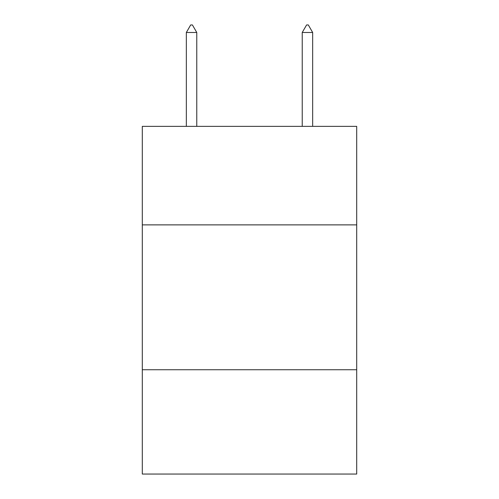 <?xml version="1.0" encoding="UTF-8"?>
<svg xmlns="http://www.w3.org/2000/svg" width="499" height="499" viewBox="0 0 499 499"><rect width="100%" height="100%" fill="white"/><g stroke="black" fill="none" stroke-linecap="round" stroke-linejoin="round"><path stroke-width="0.75" d="M356.704 224.874L356.704 126.359L142.296 126.359L142.296 224.874L356.704 224.874L356.704 474.05L142.296 474.05L142.296 224.874M356.704 369.74L142.296 369.74M196.768 32.485L192.421 24.95L190.68 24.95L186.339 32.485L196.768 32.485L196.768 126.359M186.339 32.485L186.339 126.359M306.579 24.95L308.32 24.95L312.661 32.485L302.232 32.485L306.579 24.95M312.661 126.359L312.661 32.485M302.232 126.359L302.232 32.485"/></g></svg>
